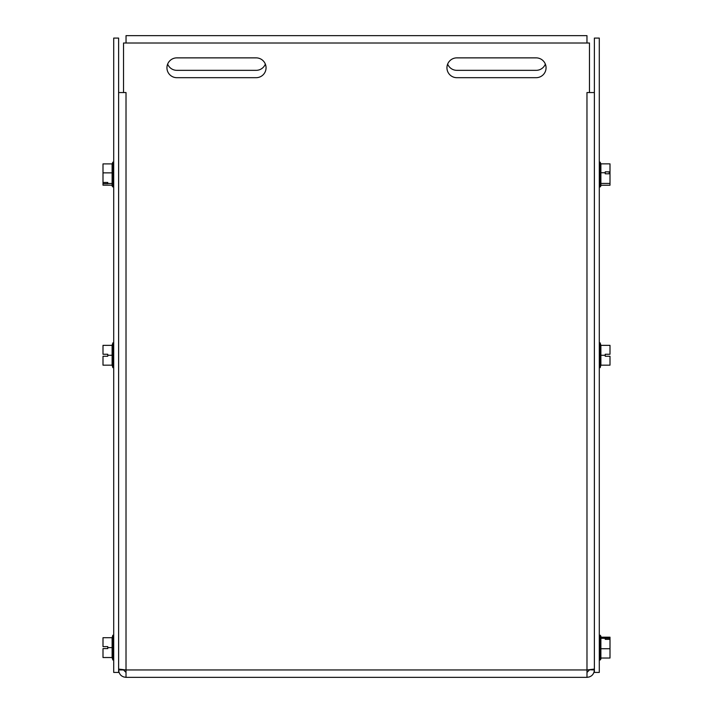 <?xml version="1.0" encoding="UTF-8"?>
<svg xmlns="http://www.w3.org/2000/svg" width="713" height="713" viewBox="0 0 713 713"><rect width="100%" height="100%" fill="white"/><g stroke="black" fill="none" stroke-linecap="round" stroke-linejoin="round"><path stroke-width="1.07" d="M594.384 38.083L599.294 38.083L599.294 672.43L594.384 672.43L594.384 38.083M113.706 38.083L118.616 38.083L118.616 672.43L113.706 672.43L113.706 38.083M536.149 57.869A9.911 9.911 0 0 1 546.06 67.78A9.911 9.911 0 0 1 536.149 77.69L456.855 77.69A9.911 9.911 0 0 1 446.944 67.78A9.911 9.911 0 0 1 456.855 57.869L536.149 57.869M256.145 77.69L176.851 77.69A9.911 9.911 0 0 1 166.94 67.78A9.911 9.911 0 0 1 176.851 57.869L256.145 57.869A9.911 9.911 0 0 1 266.056 67.78A9.911 9.911 0 0 1 256.145 77.69M594.384 669.079L586.986 669.953L586.968 92.556L594.384 92.556M589.464 676.922L586.986 677.35C591.469 676.904 593.938 674.445 594.384 669.953L589.464 669.765M586.986 672.43L589.464 669.953M118.616 92.556L126.014 92.556L126.014 669.953L118.616 669.079M126.014 672.43L123.536 669.953L118.616 669.953C119.062 674.445 121.531 676.904 126.014 677.35L123.536 676.922M586.986 677.35L586.986 669.953L126.014 669.953L126.014 677.35L586.986 677.35M586.968 92.538L589.464 92.538L589.464 43.003L123.536 43.003L123.536 92.538L126.032 92.538M545.356 64.108A9.911 9.911 0 0 1 536.149 70.337L456.855 70.337A9.911 9.911 0 0 1 447.648 64.108M265.352 64.108A9.911 9.911 0 0 1 256.145 70.337L176.851 70.337A9.911 9.911 0 0 1 167.644 64.108M126.032 43.003L126.032 35.65L586.968 35.65L586.968 43.003M107.752 356.25L103.002 356.25L103.002 365.172L112.119 365.172L112.119 355.261L107.752 355.261L107.752 356.25M112.119 355.261L112.119 345.35L103.002 345.35L103.002 354.263L107.752 354.263L107.752 355.261M112.119 345.35L112.85 342.873L112.85 367.65L112.119 365.172M107.752 648.607L103.002 648.607L103.002 657.529L112.119 657.529L112.119 647.618L107.752 647.618L107.752 648.607M112.119 647.618L112.119 637.707L103.002 637.707L103.002 646.62L107.752 646.62L107.752 647.618M112.119 637.707L112.85 635.23L112.85 660.006L112.119 657.529M605.248 638.197L609.998 638.197L609.998 639.338L605.248 639.347L605.248 638.197M609.998 638.197L609.998 637.19L600.881 637.19M600.881 638.304L600.881 659.062L600.15 660.006L600.15 635.23L600.881 636.165L600.881 638.304L605.248 638.304M600.881 658.037L609.998 658.037L609.998 639.347M600.881 648.723L609.998 648.723M600.881 185.237L609.998 185.237L609.998 173.803L605.248 173.803L605.248 171.851L609.998 171.851L609.214 172.261L609.214 173.803L609.214 172.261M609.998 171.851L609.998 163.856L600.881 163.856L600.881 172.742L605.248 172.742M609.998 172.074L609.998 173.803M600.881 172.742L600.881 185.986L600.15 186.931L600.15 162.154L600.881 163.856M600.881 183.428L609.998 183.428M600.881 355.261L600.881 365.172L609.998 365.172L609.998 356.25L605.248 356.25L605.248 354.263L609.998 354.263L609.998 345.35L600.881 345.35L600.881 355.261L605.248 355.261M600.881 365.172L600.15 367.65L600.15 342.873L600.881 345.35M103.002 182.448L107.752 182.448L107.752 183.678L103.002 183.678L103.002 163.901L112.119 163.901L112.85 162.154L112.85 186.931L112.119 185.986L112.119 183.508L107.752 183.508M103.002 183.678L103.002 185.193L112.119 185.193M112.119 183.508L112.119 163.901M112.119 172.867L103.002 172.867M113.706 342.873L112.85 342.873M113.706 367.65L112.85 367.65M113.706 635.23L112.85 635.23M113.706 660.006L112.85 660.006M599.294 660.006L600.15 660.006M599.294 635.23L600.15 635.23M599.294 186.931L600.15 186.931M599.294 162.154L600.15 162.154M599.294 367.65L600.15 367.65M599.294 342.873L600.15 342.873M113.706 162.154L112.85 162.154M113.706 186.931L112.85 186.931"/></g></svg>
